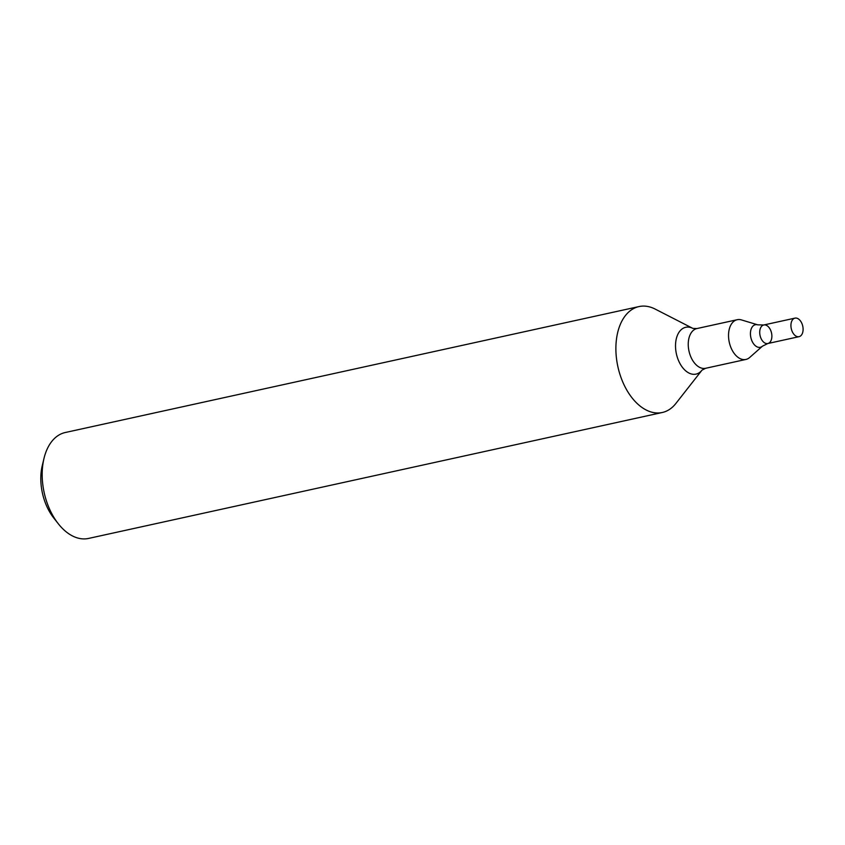 <?xml version="1.0" encoding="UTF-8"?>
<svg xmlns="http://www.w3.org/2000/svg" width="845" height="845" viewBox="0 0 845 845"><rect width="100%" height="100%" fill="white"/><g stroke="black" fill="none" stroke-linecap="round" stroke-linejoin="round"><path stroke-width="1.27" d="M639.021 306.566L65.308 432.503A54.228 33.536 77.6 0 0 43.982 458.444A54.228 33.536 77.6 0 0 58.337 523.805A54.228 33.536 77.6 0 0 88.556 538.434L662.279 412.497A54.228 33.536 -102.4 0 1 624.159 385.066A54.228 33.536 -102.4 0 1 639.021 306.566A54.228 33.536 -102.4 0 1 655.171 309.08L692.879 328.409M799.053 336.669A9.485 5.873 -102.4 0 1 792.378 331.874A9.485 5.873 -102.4 0 1 794.987 318.132A9.485 5.873 -102.4 0 1 802.75 326.149A9.485 5.873 -102.4 0 1 799.053 336.669L767.83 343.524A9.485 5.873 -102.4 0 1 761.165 338.729A9.485 5.873 -102.4 0 1 763.764 324.987A9.485 5.873 -102.4 0 1 771.527 333.004A9.485 5.873 -102.4 0 1 767.83 343.524L762.454 346.175L749.684 357.477A20.333 12.58 -102.4 0 1 745.924 359.442L705.649 368.283L702.026 370.121L675.884 403.456A54.228 33.536 -102.4 0 1 662.279 412.497M43.982 458.444L42.25 465.669A43.38 26.829 77.6 0 0 53.731 517.964L58.337 523.805M745.924 359.442A20.333 12.58 -102.4 0 1 731.633 349.154A20.333 12.58 -102.4 0 1 737.199 319.716A20.333 12.58 -102.4 0 1 741.445 319.917L757.764 324.839A11.555 7.14 -102.4 0 0 751.099 329.254A11.555 7.14 -102.4 0 0 752.187 341.443A11.555 7.14 -102.4 0 0 762.454 346.175M767.83 343.524A9.485 5.873 -102.4 0 1 761.165 338.729A9.485 5.873 -102.4 0 1 763.764 324.987L757.764 324.839M702.026 370.121L702.037 370.11A23.966 14.819 -102.4 0 1 679.169 361.987A23.966 14.819 -102.4 0 1 677.384 335.402A23.966 14.819 -102.4 0 1 692.868 328.399L696.924 328.557A20.333 12.58 -102.4 0 0 691.347 357.995A20.333 12.58 -102.4 0 0 705.649 368.283M737.199 319.716L696.924 328.557M794.987 318.132L763.764 324.987"/></g></svg>
